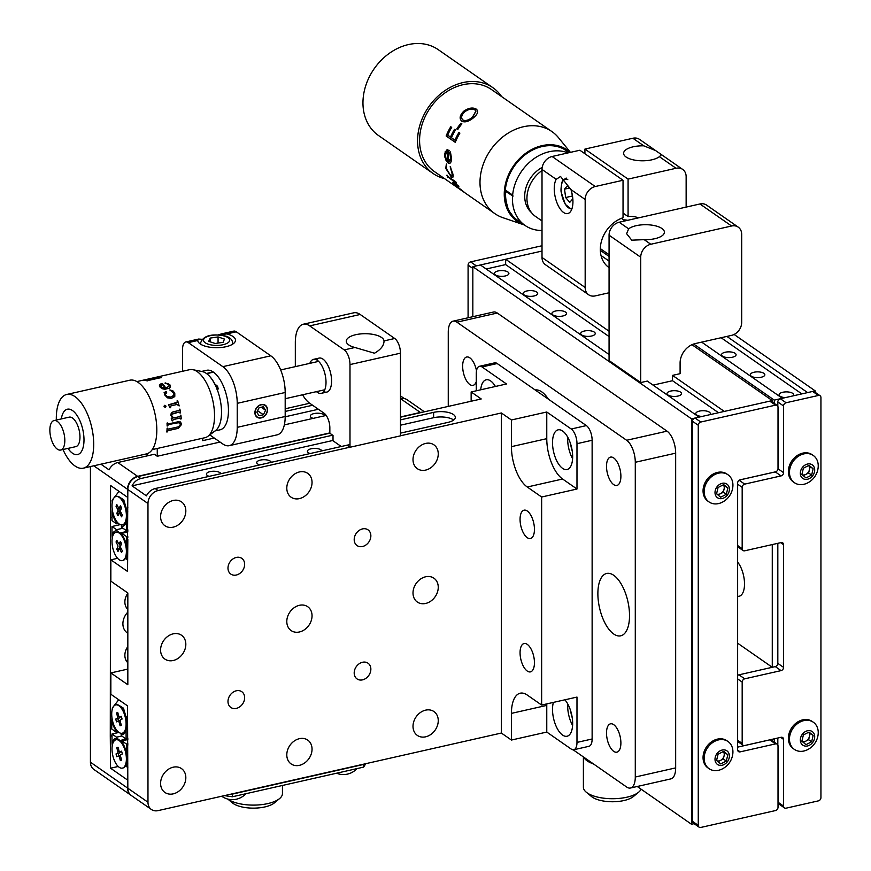<?xml version="1.0" encoding="UTF-8"?>
<svg xmlns="http://www.w3.org/2000/svg" width="871" height="871" viewBox="0 0 871 871"><rect width="100%" height="100%" fill="white"/><g stroke="black" fill="none" stroke-linecap="round" stroke-linejoin="round"><path stroke-width="1.31" d="M737.639 596.297A19.467 8.852 -102.7 0 0 739.163 596.243A19.467 8.852 -102.7 0 0 744.476 582.427A19.467 8.852 -102.7 0 0 737.639 562.067M793.067 395.88A7.262 2.885 0 0 0 793.623 394.77A7.262 2.885 0 0 0 782.757 392.266A7.262 2.885 0 0 0 779.099 394.77A7.262 2.885 0 0 0 785.337 397.622M761.178 377.252A7.262 2.885 0 0 0 764.847 374.748A7.262 2.885 0 0 0 753.992 372.244A7.262 2.885 0 0 0 750.323 374.748A7.262 2.885 0 0 0 761.178 377.252M732.413 357.23A7.262 2.885 0 0 0 736.082 354.737A7.262 2.885 0 0 0 725.216 352.232A7.262 2.885 0 0 0 721.547 354.737A7.262 2.885 0 0 0 732.413 357.23M774.286 403.436L774.286 400.116L782.365 398.297L701.645 342.129M693.664 344.012L774.286 400.116M721.101 337.73L801.821 393.899M726.882 336.424L807.613 392.592L815.18 390.872L815.18 392.331M734.09 334.453L815.18 390.872M779.403 804.379L778.021 804.695M737.639 675.123L772.272 667.295L772.272 544.571M774.286 742.168L774.286 738.826M737.639 643.201L772.272 667.295M505.245 275.965A7.262 2.885 0 0 0 508.914 273.461A7.262 2.885 0 0 0 498.06 270.957A7.262 2.885 0 0 0 494.39 273.461A7.262 2.885 0 0 0 505.245 275.965M534.021 295.988A7.262 2.885 0 0 0 537.69 293.483A7.262 2.885 0 0 0 526.824 290.979A7.262 2.885 0 0 0 523.166 293.483A7.262 2.885 0 0 0 534.021 295.988M562.797 315.999A7.262 2.885 0 0 0 566.466 313.495A7.262 2.885 0 0 0 555.6 311.001A7.262 2.885 0 0 0 551.931 313.495A7.262 2.885 0 0 0 562.797 315.999M591.561 336.021A7.262 2.885 0 0 0 595.231 333.517A7.262 2.885 0 0 0 584.376 331.013A7.262 2.885 0 0 0 580.707 333.517A7.262 2.885 0 0 0 591.561 336.021M677.878 396.076A7.262 2.885 0 0 0 681.547 393.572A7.262 2.885 0 0 0 670.692 391.068A7.262 2.885 0 0 0 667.023 393.572A7.262 2.885 0 0 0 677.878 396.076M709.767 414.705A7.262 2.885 0 0 0 710.322 413.594A7.262 2.885 0 0 0 699.457 411.09A7.262 2.885 0 0 0 695.798 413.594A7.262 2.885 0 0 0 702.037 416.447M609.069 336.565L505.648 264.599L486.192 268.997M718.521 412.723L672.521 380.714L653.065 385.113M609.069 331.23L505.648 259.264L505.648 264.599M772.272 402.032L772.272 400.573L724.313 411.417L672.521 375.379L672.521 380.714M472.833 268.42L468.086 265.122A2.907 2.319 -55.2 0 1 470.612 261.888L476.361 265.884L542.012 251.055L505.648 259.264M772.272 400.573L691.955 344.698M640.718 382.565L640.718 257.206A11.617 9.265 -55.2 0 1 650.811 244.261L731.586 226.003A11.617 9.265 -55.2 0 1 738.227 227.135L706.577 205.11A11.617 9.265 -55.2 0 0 699.936 203.977L619.161 222.236A11.617 9.265 -55.2 0 0 609.069 235.192L609.069 360.55L640.718 382.565L647.284 381.084L699.065 417.122L691.498 418.831L691.498 824.249L694.078 823.661M691.498 418.831L472.833 266.689L472.833 316.696M691.498 824.249L637.234 786.491M609.069 354.497L480.4 264.969L472.833 266.689M778.021 407.247A2.907 2.319 124.8 0 0 777.161 405.429A2.907 2.319 124.8 0 0 775.506 405.146L700.785 422.032A2.907 2.319 124.8 0 0 698.259 425.277L698.259 825.349A2.907 2.319 124.8 0 0 699.119 827.167A2.907 2.319 124.8 0 0 700.785 827.45L775.506 810.563A2.907 2.319 124.8 0 0 778.021 807.33L778.021 745.979A2.907 2.319 124.8 0 0 777.161 744.172A2.907 2.319 124.8 0 0 775.506 743.888L740.165 751.869A2.907 2.319 -55.2 0 1 738.499 751.586A2.907 2.319 -55.2 0 1 737.639 749.779L737.639 483.057A2.907 2.319 -55.2 0 1 740.165 479.812L775.506 471.832A2.907 2.319 124.8 0 0 778.021 468.587L778.021 407.247M775.506 405.146L769.746 401.15A2.907 2.319 -55.2 0 1 771.401 401.422L777.161 405.429M775.506 743.888L769.746 739.882L737.639 747.133M769.746 739.882A2.907 2.319 -55.2 0 1 771.401 740.165L777.161 744.172M699.119 827.167L693.37 823.16A2.907 2.319 -55.2 0 1 692.51 821.353L698.259 825.349M698.259 425.277L692.51 421.27A2.907 2.319 -55.2 0 1 695.025 418.026L700.785 422.032M692.51 421.27L692.51 821.353M769.746 401.15L695.025 418.026M643.8 145.838A18.89 7.491 0 0 0 633.152 146.807A18.89 7.491 0 0 0 623.614 153.318A18.89 7.491 0 0 0 651.846 159.818A18.89 7.491 0 0 0 659.369 156.671L661.383 154.82L660.893 154.243L655.547 150.531L643.8 145.838L632.879 138.249L584.92 149.083L628.078 179.11L628.078 216.585A29.059 23.169 -55.2 0 1 638.487 217.87M554.239 188.626A18.89 8.579 -102.7 0 0 567.75 213.558A18.89 8.579 -102.7 0 0 572.944 201.637A18.89 8.579 -102.7 0 0 570.962 189.595L560.532 176.465L556.221 179.339A18.89 8.579 -102.7 0 0 554.239 188.626M686.141 207.102L686.141 176.661A11.617 9.265 124.8 0 0 682.679 169.41A11.617 9.265 124.8 0 0 676.038 168.277L628.078 179.11M588.633 294.757L545.475 264.73A11.617 9.265 -55.2 0 1 542.012 257.468L542.012 169.453A11.617 9.265 -55.2 0 1 552.105 156.497L595.263 186.525A11.617 9.265 124.8 0 0 585.17 199.481L585.17 287.495A11.617 9.265 124.8 0 0 588.633 294.757A11.617 9.265 124.8 0 0 595.263 295.89L609.069 292.765M609.069 267.615A29.059 23.169 -55.2 0 1 608.96 267.549A29.059 23.169 -55.2 0 1 601.502 241.027A29.059 23.169 -55.2 0 1 623.037 217.728L623.037 180.253L579.879 150.226L552.105 156.497M623.037 180.253L595.263 186.525M601.012 255.486L609.069 261.093M600.326 250.358L609.069 256.433M627.751 220.298L624.703 219.84M623.037 213.079L628.078 216.585M632.879 138.249A11.617 9.265 -55.2 0 1 639.521 139.371L655.547 150.531M584.92 153.742L584.92 149.083M644.213 239.667A18.89 7.491 0 0 0 654.861 238.698A18.89 7.491 0 0 0 664.399 232.198A18.89 7.491 0 0 0 636.168 225.687A18.89 7.491 0 0 0 628.644 228.833L626.63 233.7L631.747 240.167L644.213 239.667L650.811 244.261M738.227 227.135A11.617 9.265 -55.2 0 1 741.689 234.386L741.689 322.412A11.617 9.265 -55.2 0 1 731.586 335.357L695.243 343.577A17.431 13.903 -55.2 0 0 680.099 363L680.099 373.67L672.521 375.379M737.639 545.54L742.179 548.708L742.179 487.357L737.639 484.2M739.152 480.259L744.705 484.124A2.907 2.319 124.8 0 0 742.179 487.357M744.705 484.124L781.058 475.904L775.299 471.908A2.907 2.319 124.8 0 0 775.756 471.755M739.784 479.932L775.299 471.908M778.021 468.805L783.573 472.67A2.907 2.319 -55.2 0 1 781.058 475.904M777.825 406.245L777.825 401.988A2.907 2.319 -55.2 0 1 780.351 398.744L812.654 391.449A2.907 2.319 -55.2 0 1 814.32 391.732L820.068 395.728A2.907 2.319 124.8 0 0 818.413 395.456L812.654 391.449M783.573 472.67L783.573 405.995L777.825 401.988M780.351 398.744L786.099 402.75A2.907 2.319 124.8 0 0 783.573 405.995M737.639 675.515A2.907 2.319 -55.2 0 1 738.956 674.829L775.299 666.609A2.907 2.319 124.8 0 0 777.825 663.375L783.573 667.382L783.573 544.68A2.907 2.319 -55.2 0 0 782.713 542.873A2.907 2.319 -55.2 0 0 781.058 542.589L744.705 550.799A2.907 2.319 124.8 0 1 743.05 550.516A2.907 2.319 124.8 0 1 742.179 548.708M777.825 663.375L777.825 543.319M783.573 667.382A2.907 2.319 -55.2 0 1 781.058 670.616L775.299 666.609M738.956 674.829L744.705 678.825L781.058 670.616M744.705 678.825A2.907 2.319 124.8 0 0 742.179 682.069L737.639 678.901M737.639 740.252L742.179 743.409L742.179 682.069M742.179 743.409A2.907 2.319 124.8 0 0 743.05 745.228A2.907 2.319 124.8 0 0 744.705 745.511L781.058 737.291A2.907 2.319 -55.2 0 1 782.713 737.574A2.907 2.319 -55.2 0 1 783.573 739.392L780.688 737.378M778.021 802.213L783.573 806.067L783.573 739.392M777.825 744.988L777.825 738.02M783.573 806.067A2.907 2.319 124.8 0 0 784.444 807.885L778.685 803.879A2.907 2.319 -55.2 0 1 778.021 803.062M784.444 807.885A2.907 2.319 124.8 0 0 786.099 808.168L818.413 800.863A2.907 2.319 124.8 0 0 820.939 797.629L820.939 397.546A2.907 2.319 124.8 0 0 820.068 395.728M786.099 402.75L818.413 395.456M468.086 265.122L468.086 317.773M542.012 245.742L470.612 261.888M638.661 792.185L633.413 796.519A23.245 9.222 180 0 1 613.282 801.745A23.245 9.222 180 0 1 592.258 797.107A23.245 9.222 180 0 1 591.485 796.519L586.248 792.185A29.059 11.519 0 0 0 587.206 792.904A29.059 11.519 0 0 0 613.489 798.718A29.059 11.519 0 0 0 638.661 792.185A29.059 11.519 0 0 0 641.078 789.17M593.434 763.911A29.059 11.519 180 0 1 587.206 760.906A29.059 11.519 180 0 1 583.864 757.247M583.396 756.921L583.396 787.199A29.059 11.519 0 0 0 586.248 792.185M572.41 196.269L571.681 192.066A7.436 3.386 -102.7 0 0 572.116 194.081M569.547 188.005L564.528 189.138L565.649 197.521L572.214 196.04M564.528 189.138L567.511 185.61L571.006 189.726M565.649 197.521L569.765 202.377L572.748 198.849L572.051 193.667M571.67 209.497L565.312 204.358L561.316 192.6C560.238 190.248 562.187 179.121 563.08 180.232L565.878 178.239A15.983 7.262 77.3 0 1 566.771 178.152M728.722 742.059A16.56 13.207 124.8 0 0 727.993 741.504A16.56 13.207 124.8 0 0 708.373 746.643A16.56 13.207 124.8 0 0 708.352 768.146A16.56 13.207 124.8 0 0 709.081 768.69A16.56 13.207 124.8 0 0 721.972 769.082A19.478 19.478 0 0 0 732.849 753.448A16.56 13.207 124.8 0 0 728.722 742.059M727.274 761.875A8.285 6.609 124.8 0 0 727.285 751.118A8.285 6.609 124.8 0 0 717.105 753.415A8.285 6.609 124.8 0 0 717.105 764.161A8.285 6.609 124.8 0 0 727.274 761.875M727.993 741.504L726.904 740.742A16.56 13.207 124.8 0 0 706.936 746.327A16.56 13.207 124.8 0 0 707.263 767.384A16.56 13.207 124.8 0 0 707.981 767.928L709.081 768.69M716.975 760.851A5.814 4.638 124.8 0 0 720.502 760.416A5.814 4.638 124.8 0 0 724.073 755.843A5.814 4.638 124.8 0 0 723.322 751.542M720.676 763.932L716.561 760.503L718.074 754.21L723.703 751.346L727.818 754.776L726.305 761.069L720.676 763.932M723.398 751.51L724.835 752.696L723.322 758.989L717.987 761.69M723.322 758.989L726.305 761.069M724.835 752.696L727.818 754.776M814.037 722.778A16.56 13.207 124.8 0 0 813.318 722.222A16.56 13.207 124.8 0 0 793.688 727.361A16.56 13.207 124.8 0 0 793.677 748.864A16.56 13.207 124.8 0 0 794.396 749.408A16.56 13.207 124.8 0 0 807.286 749.811A19.478 19.478 0 0 0 818.163 734.166A16.56 13.207 124.8 0 0 814.037 722.778M812.589 742.593A8.285 6.609 124.8 0 0 812.599 731.836A8.285 6.609 124.8 0 0 802.431 734.133A8.285 6.609 124.8 0 0 802.42 744.879A8.285 6.609 124.8 0 0 812.589 742.593M813.318 722.222L812.218 721.46A16.56 13.207 124.8 0 0 792.251 727.045A16.56 13.207 124.8 0 0 792.577 748.102A16.56 13.207 124.8 0 0 793.307 748.646L794.396 749.408M802.3 741.569A5.814 4.638 124.8 0 0 805.817 741.134A5.814 4.638 124.8 0 0 809.399 736.561A5.814 4.638 124.8 0 0 808.636 732.261M806.002 744.651L801.875 741.221L803.389 734.928L809.017 732.065L813.144 735.494L811.63 741.787L806.002 744.651M808.724 732.228L810.15 733.415L808.636 739.708L803.312 742.419M808.636 739.708L811.63 741.787M810.15 733.415L813.144 735.494M728.722 475.337A16.56 13.207 124.8 0 0 727.993 474.782A16.56 13.207 124.8 0 0 708.373 479.921A16.56 13.207 124.8 0 0 708.352 501.424A16.56 13.207 124.8 0 0 709.081 501.968A16.56 13.207 124.8 0 0 721.972 502.371A19.478 19.478 0 0 0 732.849 486.737A16.56 13.207 124.8 0 0 728.722 475.337M727.274 495.153A8.285 6.609 124.8 0 0 727.285 484.396A8.285 6.609 124.8 0 0 717.105 486.693A8.285 6.609 124.8 0 0 717.105 497.439A8.285 6.609 124.8 0 0 727.274 495.153M727.993 474.782L726.904 474.02A16.56 13.207 124.8 0 0 706.936 479.605A16.56 13.207 124.8 0 0 707.263 500.662A16.56 13.207 124.8 0 0 707.981 501.206L709.081 501.968M720.676 497.21L716.561 493.781L718.074 487.488L723.703 484.624L727.818 488.054L726.305 494.347L720.676 497.21M723.398 484.788L724.835 485.974L723.322 492.267L717.987 494.978M723.322 492.267L726.305 494.347M724.835 485.974L727.818 488.054M716.975 494.129A5.814 4.638 124.8 0 0 723.039 491.429A5.814 4.638 124.8 0 0 723.322 484.82M814.037 456.056A16.56 13.207 124.8 0 0 813.318 455.5A16.56 13.207 124.8 0 0 793.688 460.639A16.56 13.207 124.8 0 0 793.677 482.142A16.56 13.207 124.8 0 0 794.396 482.686A16.56 13.207 124.8 0 0 807.286 483.089A19.478 19.478 0 0 0 818.163 467.455A16.56 13.207 124.8 0 0 814.037 456.056M812.589 475.871A8.285 6.609 124.8 0 0 812.599 465.114A8.285 6.609 124.8 0 0 802.431 467.411A8.285 6.609 124.8 0 0 802.42 478.157A8.285 6.609 124.8 0 0 812.589 475.871M813.318 455.5L812.218 454.738A16.56 13.207 124.8 0 0 792.251 460.324A16.56 13.207 124.8 0 0 792.577 481.38A16.56 13.207 124.8 0 0 793.307 481.924L794.396 482.686M806.002 477.929L801.875 474.499L803.389 468.206L809.017 465.343L813.144 468.772L811.63 475.065L806.002 477.929M808.724 465.506L810.15 466.693L808.636 472.986L803.312 475.697M808.636 472.986L811.63 475.065M810.15 466.693L813.144 468.772M802.3 474.847A5.814 4.638 124.8 0 0 808.364 472.147A5.814 4.638 124.8 0 0 808.636 465.539M512.671 215.932L510.188 212.829M513.052 196.127L505.648 191.391L513.052 196.127L512.638 195.115A42.418 33.827 -55.2 0 1 568.077 152.893M512.638 195.115L505.322 190.03M531.528 212.644A28.329 22.592 -55.2 0 1 524.788 193.993A28.329 22.592 -55.2 0 1 542.198 167.363M510.341 193.514L510.286 194.2M505.245 190.967L506.443 190.803M542.012 230.467A42.418 33.827 -55.2 0 1 525.082 225.469A42.418 33.827 -55.2 0 1 512.551 196.193M505.648 191.391A42.418 33.827 124.8 0 0 507.837 207.156L507.347 206.819M448.032 152.828A42.418 33.827 124.8 0 1 448.097 151.358L448.238 151.445M450.165 166.753L452.68 173.296C453.639 176.878 453.17 178.098 451.287 176.944L445.745 168.375L446.355 164.107L446.594 169.05L450.688 175.594C452.191 176.475 452.572 175.517 451.853 172.708L450.165 166.753A42.418 33.827 124.8 0 0 450.274 167.069M447.607 157.488A42.418 33.827 -55.2 0 1 447.476 155.615M445.135 151.815A42.418 33.827 124.8 0 0 445.135 152.545M445.179 157.618L444.972 157.477A42.418 33.827 -55.2 0 1 444.624 154.156M509.687 211.74L513.161 216.487M542.012 220.962L535.589 216.498A29.059 23.169 -55.2 0 1 527.031 196.084A29.059 23.169 -55.2 0 1 542.012 170.542M464.003 192.034L459.322 188.767A49.974 39.859 -55.2 0 1 458.712 188.408M456.861 186.993L453.813 184.031C452.191 181.908 452.474 181.625 454.662 183.182L458.07 185.556A49.974 39.859 -55.2 0 0 458.865 186.644L454.303 183.531L454.782 184.772L463.535 191.631A49.974 39.859 -55.2 0 0 464.559 192.48L457.885 187.831A49.974 39.859 -55.2 0 1 456.861 186.993M446.801 175.267L448.032 177.488L446.801 175.267M449.175 177.259L455.849 181.897A49.974 39.859 -55.2 0 0 456.513 183.095L449.839 178.457A49.974 39.859 -55.2 0 1 449.175 177.259M524.44 225.012A43.583 34.764 -55.2 0 1 524.244 224.947L502.915 217.706A49.974 39.859 -55.2 0 1 494.87 213.645A49.974 39.859 -55.2 0 1 480.15 178.533A49.974 39.859 -55.2 0 1 507.129 133.786A49.974 39.859 -55.2 0 1 551.953 131.608A49.974 39.859 -55.2 0 1 558.551 137.749L570.44 152.36M451.559 158.631L451.526 159.055C451.211 162.823 450.057 164.096 448.042 162.888L445.756 159.926L444.624 154.211L446.551 150.041L449.12 150.28A49.974 39.859 -55.2 0 0 448.282 156.355A49.974 39.859 -55.2 0 0 448.14 161.494L450.699 158.674L449.817 153.056L450.427 151.946L451.559 158.631M494.87 213.645L434.455 171.609A49.974 39.859 -55.2 0 1 419.735 136.486A49.974 39.859 -55.2 0 1 446.714 91.738A49.974 39.859 -55.2 0 1 491.538 89.571L551.953 131.608M524.244 224.947A43.583 34.764 -55.2 0 1 504.385 190.793A43.583 34.764 -55.2 0 1 529.982 150.487A43.583 34.764 -55.2 0 1 570.157 152.425M444.548 178.631A52.293 41.71 -55.2 0 1 433.127 173.514A52.293 41.71 -55.2 0 1 417.721 136.769A52.293 41.71 -55.2 0 1 445.952 89.931A52.293 41.71 -55.2 0 1 492.866 87.666A52.293 41.71 -55.2 0 1 501.631 96.594M433.127 173.514L378.526 135.528A52.293 41.71 -55.2 0 1 363.12 98.771A52.293 41.71 -55.2 0 1 391.351 51.944A52.293 41.71 -55.2 0 1 438.255 49.669L492.866 87.666M568.643 152.425A42.559 33.947 124.8 0 0 529.677 151.652A42.559 33.947 124.8 0 0 505.267 190.673A42.559 33.947 124.8 0 0 520.194 222.061M455.315 142.267L446.377 136.05A49.68 39.631 -55.2 0 1 450.949 126.883M455 140.122L455.195 140.253A49.68 39.631 -55.2 0 1 459.148 132.588M450.547 137.019L450.743 137.161A49.68 39.631 -55.2 0 1 454.695 129.496M455.283 142.343A49.974 39.859 -55.2 0 1 459.888 133.111L458.952 132.457A49.974 39.859 -55.2 0 0 454.967 140.187L451.45 137.738A49.974 39.859 -55.2 0 1 455.446 130.008L454.51 129.354A49.974 39.859 -55.2 0 0 450.514 137.085L447.705 135.136A49.974 39.859 -55.2 0 1 451.69 127.406L450.753 126.752A49.974 39.859 -55.2 0 0 446.148 135.996L455.283 142.343M461.957 121.374C459.246 118.826 459.877 115.516 463.851 111.434C468.718 108.08 472.888 107.394 476.372 109.354L477.569 110.748M463.731 111.227C468.62 107.862 472.801 107.155 476.295 109.125C478.723 111.259 477.765 114.155 473.443 117.814C468.87 121.559 464.983 122.691 461.793 121.211C459.082 118.663 459.736 115.342 463.731 111.227L463.851 111.434M464.722 111.826C461.369 115.168 460.759 117.89 462.893 119.98C465.528 121.167 468.718 120.242 472.452 117.204L475.893 111.074L474.935 109.931C472.093 108.429 468.685 109.06 464.722 111.826M462.468 119.632L463.045 120.154C465.691 121.341 468.87 120.427 472.583 117.411L472.452 117.204M472.583 117.411L475.936 111.194M460.966 123.203L461.902 123.856A49.974 39.859 -55.2 0 0 457.721 129.583L456.785 128.93A49.974 39.859 -55.2 0 1 460.966 123.203M457.732 129.572L456.992 129.06A49.68 39.631 -55.2 0 1 461.14 123.355L461.88 123.878M452.866 177.259L451.526 176.78L445.985 168.255L446.605 164.02M451.973 175.8L452.103 172.589L450.416 166.666M448.315 176.715L447.019 175.104M458.342 185.937L454.139 183.454M454.063 183.879L452.909 182.17M456.197 182.551L450.057 178.272A49.68 39.631 -55.2 0 1 449.676 177.608M447.313 160.373L447.574 160.7A49.68 39.631 -55.2 0 1 448.271 151.249L447.672 151.216M449.425 161.756L450.949 158.631L450.057 153.046L450.677 151.935M449.806 163.269L448.304 162.823L446.006 159.861L444.874 154.167L446.801 150.041L447.705 149.747M448.021 151.26L445.451 154.7L445.941 158.348L447.324 160.765A49.974 39.859 -55.2 0 1 448.021 151.26M620.892 743.007A14.524 6.609 -102.7 0 0 610.506 723.834A14.524 6.609 -102.7 0 0 606.51 732.99A14.524 6.609 -102.7 0 0 616.908 752.174A14.524 6.609 -102.7 0 0 620.892 743.007M629.526 615.645A31.955 14.524 -102.7 0 0 606.662 573.466A31.955 14.524 -102.7 0 0 597.876 593.63A31.955 14.524 -102.7 0 0 620.751 635.808A31.955 14.524 -102.7 0 0 629.526 615.645M548.371 399.147A31.955 14.524 -102.7 0 0 535.186 389.968M620.892 476.285A14.524 6.609 -102.7 0 0 610.506 457.112A14.524 6.609 -102.7 0 0 606.51 466.279A14.524 6.609 -102.7 0 0 616.908 485.452A14.524 6.609 -102.7 0 0 620.892 476.285M476.502 370.796A14.524 6.609 -102.7 0 0 466.638 357.012A14.524 6.609 -102.7 0 0 462.653 366.179A14.524 6.609 -102.7 0 0 473.051 385.352A14.524 6.609 -102.7 0 0 476.274 381.629M573.162 749.8L626.652 787.014A17.431 7.926 -102.7 0 0 630.495 788.015A17.431 7.926 -102.7 0 0 635.286 777.019L635.286 462.283A17.431 7.926 -102.7 0 0 626.652 440.28L456.894 322.172A17.431 7.926 -102.7 0 0 453.051 321.17A17.431 7.926 -102.7 0 0 448.26 332.167L448.26 406.409M453.051 321.17L493.443 312.036A17.431 7.926 77.3 0 1 497.287 313.037L456.894 322.172M626.652 440.28L667.044 431.156L497.287 313.037M667.044 431.156A17.431 7.926 77.3 0 1 675.667 453.16L635.286 462.283M635.286 777.019L675.667 767.895L675.667 453.16M675.667 767.895A17.431 7.926 77.3 0 1 670.877 778.892L630.495 788.015M570.723 711.041A14.524 6.609 -102.7 0 0 572.236 717.748M570.723 444.319A14.524 6.609 -102.7 0 0 572.236 451.026M572.661 456.687A20.338 9.243 -102.7 0 0 558.115 429.839A20.338 9.243 -102.7 0 0 552.519 442.675A20.338 9.243 -102.7 0 0 567.075 469.513A20.338 9.243 -102.7 0 0 572.661 456.687M567.729 437.198A20.338 9.243 -102.7 0 0 567.674 439.245A20.338 9.243 -102.7 0 0 572.595 458.734M534.446 662.711A14.524 6.609 -102.7 0 0 524.048 643.538A14.524 6.609 -102.7 0 0 520.063 652.706A14.524 6.609 -102.7 0 0 530.461 671.879A14.524 6.609 -102.7 0 0 534.446 662.711M534.446 529.35A14.524 6.609 -102.7 0 0 524.048 510.177A14.524 6.609 -102.7 0 0 520.063 519.345A14.524 6.609 -102.7 0 0 530.461 538.518A14.524 6.609 -102.7 0 0 534.446 529.35M370.861 669.178A9.592 7.643 124.8 0 0 367.998 663.19A9.592 7.643 124.8 0 0 359.081 663.833A9.592 7.643 124.8 0 0 354.192 672.945A9.592 7.643 124.8 0 0 357.056 678.934A9.592 7.643 124.8 0 0 365.972 678.291A9.592 7.643 124.8 0 0 370.861 669.178M244.642 697.704A9.592 7.643 124.8 0 0 241.79 691.716A9.592 7.643 124.8 0 0 232.873 692.358A9.592 7.643 124.8 0 0 227.984 701.471A9.592 7.643 124.8 0 0 230.837 707.459A9.592 7.643 124.8 0 0 239.765 706.817A9.592 7.643 124.8 0 0 244.642 697.704M370.861 535.817A9.592 7.643 124.8 0 0 367.998 529.829A9.592 7.643 124.8 0 0 359.081 530.472A9.592 7.643 124.8 0 0 354.192 539.585A9.592 7.643 124.8 0 0 357.056 545.573A9.592 7.643 124.8 0 0 365.972 544.941A9.592 7.643 124.8 0 0 370.861 535.817M244.642 564.343A9.592 7.643 124.8 0 0 241.79 558.355A9.592 7.643 124.8 0 0 232.873 558.997A9.592 7.643 124.8 0 0 227.984 568.11A9.592 7.643 124.8 0 0 230.837 574.098A9.592 7.643 124.8 0 0 239.765 573.456A9.592 7.643 124.8 0 0 244.642 564.343M438.255 720.633A14.524 11.584 124.8 0 0 433.932 711.553A14.524 11.584 124.8 0 0 420.41 712.522A14.524 11.584 124.8 0 0 413.006 726.338A14.524 11.584 124.8 0 0 417.34 735.407A14.524 11.584 124.8 0 0 430.862 734.438A14.524 11.584 124.8 0 0 438.255 720.633M185.828 510.95A14.524 11.584 124.8 0 0 181.506 501.881A14.524 11.584 124.8 0 0 167.983 502.85A14.524 11.584 124.8 0 0 160.591 516.655A14.524 11.584 124.8 0 0 164.913 525.736A14.524 11.584 124.8 0 0 178.435 524.767A14.524 11.584 124.8 0 0 185.828 510.95M185.828 644.311A14.524 11.584 124.8 0 0 181.506 635.242A14.524 11.584 124.8 0 0 167.983 636.211A14.524 11.584 124.8 0 0 160.591 650.016A14.524 11.584 124.8 0 0 164.913 659.097A14.524 11.584 124.8 0 0 178.435 658.128A14.524 11.584 124.8 0 0 185.828 644.311M185.828 777.672A14.524 11.584 124.8 0 0 181.506 768.603A14.524 11.584 124.8 0 0 167.983 769.572A14.524 11.584 124.8 0 0 160.591 783.377A14.524 11.584 124.8 0 0 164.913 792.447A14.524 11.584 124.8 0 0 178.435 791.489A14.524 11.584 124.8 0 0 185.828 777.672M312.047 482.436A14.524 11.584 124.8 0 0 307.713 473.356A14.524 11.584 124.8 0 0 294.202 474.325A14.524 11.584 124.8 0 0 286.799 488.141A14.524 11.584 124.8 0 0 291.121 497.21A14.524 11.584 124.8 0 0 304.643 496.241A14.524 11.584 124.8 0 0 312.047 482.436M312.047 615.797A14.524 11.584 124.8 0 0 307.713 606.717A14.524 11.584 124.8 0 0 294.202 607.686A14.524 11.584 124.8 0 0 286.799 621.491A14.524 11.584 124.8 0 0 291.121 630.571A14.524 11.584 124.8 0 0 304.643 629.602A14.524 11.584 124.8 0 0 312.047 615.797M312.047 749.158A14.524 11.584 124.8 0 0 307.713 740.078A14.524 11.584 124.8 0 0 294.202 741.047A14.524 11.584 124.8 0 0 286.799 754.852A14.524 11.584 124.8 0 0 291.121 763.932A14.524 11.584 124.8 0 0 304.643 762.963A14.524 11.584 124.8 0 0 312.047 749.158M438.255 453.911A14.524 11.584 124.8 0 0 433.932 444.841A14.524 11.584 124.8 0 0 420.41 445.8A14.524 11.584 124.8 0 0 413.006 459.616A14.524 11.584 124.8 0 0 417.34 468.685A14.524 11.584 124.8 0 0 430.862 467.716A14.524 11.584 124.8 0 0 438.255 453.911M438.255 587.272A14.524 11.584 124.8 0 0 433.932 578.202A14.524 11.584 124.8 0 0 420.41 579.161A14.524 11.584 124.8 0 0 413.006 592.977A14.524 11.584 124.8 0 0 417.34 602.046A14.524 11.584 124.8 0 0 430.862 601.077A14.524 11.584 124.8 0 0 438.255 587.272M220.896 473.704A7.262 2.885 0 0 0 220.015 472.681A7.262 2.885 0 0 0 211.849 471.331A7.262 2.885 0 0 0 206.438 474.107A7.262 2.885 0 0 0 207.396 475.533A7.262 2.885 0 0 0 209.16 476.361M271.262 462.327A7.262 2.885 0 0 0 270.337 461.162A7.262 2.885 0 0 0 262.171 459.801A7.262 2.885 0 0 0 256.76 462.588A7.262 2.885 0 0 0 257.718 464.014A7.262 2.885 0 0 0 259.765 464.918M321.867 450.884A7.262 2.885 0 0 0 320.985 449.872A7.262 2.885 0 0 0 312.82 448.511A7.262 2.885 0 0 0 307.409 451.287A7.262 2.885 0 0 0 308.367 452.713A7.262 2.885 0 0 0 310.13 453.541M495.414 386.474A20.338 9.243 -102.7 0 0 486.181 379.789A20.338 9.243 -102.7 0 0 480.716 389.794M553.401 702.396A20.338 9.243 -102.7 0 0 552.519 709.397A20.338 9.243 -102.7 0 0 567.075 736.235A20.338 9.243 -102.7 0 0 572.661 723.409A20.338 9.243 -102.7 0 0 564.876 699.805M567.729 703.92A20.338 9.243 -102.7 0 0 567.674 705.967A20.338 9.243 -102.7 0 0 572.595 725.456M511.429 419.985L546.77 411.994L546.77 438.668A31.955 14.524 -102.7 0 0 562.59 479.017L576.983 489.023L541.642 497.014L541.642 705.053L527.26 695.047A31.955 14.524 -102.7 0 0 520.205 693.207A31.955 14.524 -102.7 0 0 511.429 713.371L511.429 740.045L501.358 733.044L501.358 412.974L511.429 419.985L511.429 446.649A31.955 14.524 -102.7 0 0 527.26 487.009L541.642 497.014M546.792 703.888A31.955 14.524 -102.7 0 0 546.77 705.39L546.77 732.065L511.429 740.045M546.77 732.065L571.224 749.082A11.617 5.28 -102.7 0 0 573.782 749.746A11.617 5.28 -102.7 0 0 576.983 742.408L576.983 697.072L541.642 705.053M471.146 401.237L471.146 391.961L481.217 398.962L400.475 417.209M482.033 366.952A11.617 5.28 -102.7 0 0 479.475 366.288L494.619 362.859A11.617 5.28 77.3 0 1 497.178 363.534L482.033 366.952L506.487 383.969L471.146 391.961M479.475 366.288A11.617 5.28 -102.7 0 0 476.274 373.615L476.274 390.796M127.83 669.091L110.857 672.924L110.857 694.263L127.536 705.869L127.83 788.222A11.617 9.265 -55.2 0 0 131.281 795.484L151.423 809.497A11.617 9.265 -55.2 0 0 158.065 810.618L501.358 733.044M151.423 809.497A11.617 9.265 -55.2 0 1 147.972 802.235L147.972 503.503A11.617 9.265 -55.2 0 1 158.065 490.558L349.902 447.204M117.585 558.311L110.857 559.835L110.857 581.175L127.83 592.988L127.83 684.737L110.857 672.924M127.83 539.378L127.536 571.441L110.857 559.835M400.475 433.127L447.999 422.381A14.524 5.759 0 0 0 455.337 417.383A14.524 5.759 0 0 0 433.616 412.375L400.475 419.866M332.646 435.195L140.797 478.549A11.617 9.265 124.8 0 0 132.054 485.855L333.016 440.443M453.682 420.04A14.524 5.759 0 0 0 433.616 417.71L400.475 425.2M349.99 444.537L155.19 488.555A11.617 9.265 -55.2 0 0 146.448 495.86L132.054 485.855M127.536 539.443L127.83 489.491A11.617 9.265 -55.2 0 1 137.923 476.546L329.848 433.17M400.475 435.772L501.358 412.974M497.178 363.534L586.368 425.592A11.617 5.28 77.3 0 1 592.128 440.258L576.983 443.687L576.983 489.023M576.983 443.687A11.617 5.28 -102.7 0 0 571.224 429.011L586.368 425.592M546.77 411.994L571.224 429.011M592.128 440.258L592.128 738.989A11.617 5.28 77.3 0 1 588.938 746.316L573.782 749.746M127.83 633.25A14.524 11.584 -55.2 0 1 127.22 632.869A14.524 11.584 -55.2 0 1 122.898 623.799A14.524 11.584 -55.2 0 1 127.83 612.106M324.796 415.75A7.262 2.885 -0 0 0 323.892 414.661A7.262 2.885 -0 0 0 315.716 413.3A7.262 2.885 -0 0 0 310.316 416.088A7.262 2.885 -0 0 0 311.263 417.514A7.262 2.885 -0 0 0 313.179 418.374M100.916 464.189L109.038 469.839A11.617 9.265 -55.2 0 1 117.781 462.534L154.385 454.259L157.259 456.262L157.259 448.478M329.848 432.909L137.64 476.339A11.617 9.265 124.8 0 0 127.536 489.295L93.774 465.8M285.187 408.782L309.728 403.24M285.187 411.439L312.602 405.244M285.187 416.774L318.383 409.272M404.307 398.57L400.475 395.902M284.349 424.885L326.19 415.434M400.475 416.948L420.345 412.451L400.497 398.635A11.617 9.265 -55.2 0 1 407.138 399.767L424.427 411.798M422.587 412.212A11.617 9.265 124.8 0 0 420.345 412.451M131.14 795.375A11.617 9.265 124.8 0 1 130.998 795.277A11.617 9.265 124.8 0 1 127.536 788.026L127.536 780.024L110.563 768.211L110.279 736.006L110.563 485.485L127.536 497.297L127.536 489.295M110.563 517.494L112 517.167M90.421 466.562L90.421 762.201A11.617 9.265 124.8 0 0 93.883 769.452L130.998 795.277M110.563 736.202L112 735.875M110.563 768.211L118.216 766.48M110.279 736.006L112 735.614M209.465 373.06A27.6 12.542 -102.7 0 0 208.594 372.995M202.039 339.298L198.61 339.059L197.739 340.496A18.89 7.491 -0 0 0 200.199 343.925A18.89 7.491 -0 0 0 221.441 347.453A18.89 7.491 -0 0 0 235.497 340.213A18.89 7.491 -0 0 0 233.014 336.511A18.89 7.491 -0 0 0 226.852 333.92L218.131 334.823M209.759 434.901L222.834 444.003A29.059 13.207 -102.7 0 0 229.247 445.669A29.059 13.207 -102.7 0 0 237.228 427.345L237.228 403.338A29.059 13.207 -102.7 0 0 222.834 366.658L188.31 342.63A11.617 5.28 -102.7 0 0 185.752 341.965A11.617 5.28 -102.7 0 0 182.562 349.293L182.562 371.264M220.842 334.029L233.711 331.122A11.617 5.28 77.3 0 1 236.27 331.797L270.794 355.814A29.059 13.207 77.3 0 1 285.187 392.494L285.187 416.501A29.059 13.207 77.3 0 1 277.207 434.836L229.247 445.669M267.517 409.827A7.262 5.792 124.8 0 0 261.202 404.58A7.262 5.792 124.8 0 0 254.898 412.68A7.262 5.792 124.8 0 0 261.202 417.917A7.262 5.792 124.8 0 0 267.517 409.827M148.593 455.566L146.263 453.943M220.058 442.065L157.259 456.262M214.277 438.048L202.693 440.661L202.693 438.2M202.693 440.661A11.617 5.28 77.3 0 1 202.878 438.167M365.787 763.682L363.61 767.111L363.838 764.117M231.534 794.014L232.35 794.112L232.35 796.78L363.61 767.111M232.35 796.78L224.424 795.626M232.35 794.112L363.61 764.444M214.353 383.588L217.554 386.278L218.251 388.956M213.874 382.434L213.972 382.413A30.507 13.871 -102.7 0 0 207.527 374.345M215.006 430.96L220.069 429.817A30.507 13.871 -102.7 0 0 228.05 403.883A30.507 13.871 -102.7 0 0 213.341 372.048A30.507 13.871 -102.7 0 0 206.623 370.295L201.56 371.438M206.699 373.681L212.524 372.363A30.507 13.871 -102.7 0 0 212.382 372.265A30.507 13.871 -102.7 0 0 212.241 372.167L206.416 373.485M217.554 390.306L217.554 389.185M217.554 387.584L217.554 386.278M217.064 389.587L217.097 386.386L214.625 384.155M167.678 428.565A34.862 15.852 -102.7 0 0 167.7 428.097L167.09 428.238A34.862 15.852 -102.7 0 1 166.829 432.016L167.439 431.874A34.862 15.852 -102.7 0 0 167.472 431.515L168.147 430.633L178.283 428.347L181.516 424.515L180.667 422.152L178.25 421.727L168.441 423.937L167.646 423.295A34.862 15.852 -102.7 0 0 167.635 422.958L167.025 423.099A34.862 15.852 -102.7 0 1 167.123 426.028L167.722 425.886A34.862 15.852 -102.7 0 0 167.722 425.571L168.615 424.558L178.272 422.37L180.547 424.34L178.533 426.801L168.245 429.12L167.678 428.565M172.534 418.211L170.868 415.358L171.228 413.05L173.024 411.863L178.751 410.568L179.872 409.076A34.862 15.852 -102.7 0 1 180.569 412.898L179.034 412.103L173.296 413.398L172.012 414.171L171.696 415.696L173.634 417.96L179.644 416.599L180.874 415.108A34.862 15.852 -102.7 0 1 181.233 418.886L179.796 418.113L173.394 419.55L172.774 420.453A34.862 15.852 -102.7 0 1 172.796 420.791L172.175 420.933L171.271 418.494L172.534 418.211M168.517 404.819L176.465 403.023L177.651 400.725A34.862 15.852 -102.7 0 1 179.165 405.94L176.944 404.492L170.999 405.832L169.987 407.835L168.506 404.808L177.27 402.25M164.717 405.309L166.034 406.158L165.338 407.465L164.053 406.605L164.717 405.309M164.151 392.494L166.176 391.591L166.72 392.799L165.272 393.006L165.403 394.781L167.461 396.697L170.89 397.045L173.362 395.695L173.688 393.071L169.889 389.925L172.959 390.894L174.777 393.061L174.81 396.327L171.445 398.428L167.439 397.829L164.717 394.933L164.151 392.494M165.915 388.205A34.862 15.852 -102.7 0 0 162.224 383.425C159.72 384.067 158.968 385.265 159.992 387.007L162.137 388.695L164.815 389.315L169.649 388.107L170.476 386.615L169.91 384.819L165.163 382.87L168.767 384.83L169.257 385.94L165.915 388.205M152.251 449.61L204.957 437.699A34.862 15.852 -102.7 0 0 207.897 436.306A34.862 15.852 -102.7 0 0 213.591 404.634A34.862 15.852 -102.7 0 0 197.271 371.677A34.862 15.852 -102.7 0 0 192.829 369.674A34.862 15.852 -102.7 0 0 189.584 369.685L136.878 381.596M192.829 369.674L202.355 371.601A30.801 14.001 77.3 0 1 206.275 373.376A30.801 14.001 77.3 0 1 220.69 402.489A30.801 14.001 77.3 0 1 215.66 430.47L207.897 436.306M62.995 449.523A37.769 17.17 -102.7 0 0 75.015 465.985A37.769 17.17 -102.7 0 0 83.344 468.163L146.448 453.9A37.769 17.17 -102.7 0 0 156.323 421.793A37.769 17.17 -102.7 0 0 138.119 382.38A37.769 17.17 -102.7 0 0 129.801 380.213L66.686 394.476A37.769 17.17 -102.7 0 0 56.332 420.051M83.344 468.163A37.769 17.17 -102.7 0 0 93.219 436.055A37.769 17.17 -102.7 0 0 75.015 396.643A37.769 17.17 -102.7 0 0 66.686 394.476M67.992 448.391A23.245 10.561 -102.7 0 0 72.489 453.225A23.245 10.561 -102.7 0 0 83.997 439.899A23.245 10.561 -102.7 0 0 72.489 410.546A23.245 10.561 -102.7 0 0 61.329 418.918M60.676 450.046L75.821 446.627A15.112 6.87 -102.7 0 0 79.773 433.78A15.112 6.87 -102.7 0 0 72.489 418.015A15.112 6.87 -102.7 0 0 69.157 417.155L54.013 420.573A15.112 6.87 -102.7 0 0 50.061 433.41A15.112 6.87 -102.7 0 0 57.344 449.175A15.112 6.87 -102.7 0 0 60.676 450.046A15.112 6.87 -102.7 0 0 64.628 437.209A15.112 6.87 -102.7 0 0 57.344 421.444A15.112 6.87 -102.7 0 0 54.013 420.573M179.034 412.103L171.957 414.171L171.641 415.685L173.59 417.938M180.569 418.995L179.731 418.091L173.34 419.528L172.719 420.432A34.753 15.798 -102.7 0 1 172.741 420.758L172.175 420.889M180.82 415.119A34.753 15.798 -102.7 0 1 181.179 418.853L180.624 418.984M180.569 412.898L179.959 413.017M180.515 412.898A34.753 15.798 -102.7 0 0 179.829 409.087M161.277 377.742A34.753 15.798 -102.7 0 0 157.15 377.165L156.671 377.274M151.892 378.678A34.862 15.852 -102.7 0 1 152.763 378.841L158.664 377.219L153.089 377.949A34.862 15.852 -102.7 0 0 152.817 377.992L157.128 377.056A34.862 15.852 -102.7 0 1 161.451 377.698L160.841 377.84A34.862 15.852 -102.7 0 0 160.547 377.72L147.493 380.671A34.862 15.852 -102.7 0 1 147.743 380.769L147.145 380.91A34.862 15.852 -102.7 0 0 142.909 380.268L146.448 379.451A34.862 15.852 -102.7 0 1 146.72 379.418L145 379.919L146.949 380.148L152.175 378.972A34.862 15.852 -102.7 0 0 151.314 378.809L148.516 379.277A34.862 15.852 -102.7 0 0 148.19 379.255L153.525 378.058A34.862 15.852 -102.7 0 1 153.851 378.068L151.913 378.798A34.753 15.798 -102.7 0 1 152.773 378.95L158.685 377.339M150.541 378.841L151.826 378.558M145.022 380.039L152.196 379.081A34.753 15.798 -102.7 0 0 151.935 379.027M143.639 380.213L145.065 379.887M170.945 405.853L170.564 407.715M179.11 405.951A34.753 15.798 -102.7 0 0 177.608 400.758L177.053 400.889M164.303 405.472L165.98 406.191L165.283 407.486M169.856 390.001L172.926 390.959L174.744 393.126L174.461 396.849M165.24 393.082L165.359 394.846L167.428 396.751L170.858 397.1L173.558 395.445M164.118 392.571L166.143 391.656L166.241 393.235M160.318 385.886L162.224 387.976L165.229 388.357A34.753 15.798 -102.7 0 0 165.174 388.281M165.065 383.251L168.157 383.643L169.889 384.917L170.389 387.007M159.437 385.515L162.213 383.523A34.753 15.798 -102.7 0 1 165.893 388.281L169.235 386.027M165.25 388.281A34.862 15.852 -102.7 0 0 162.398 384.459L160.667 386.855L165.25 388.281M180.351 421.923L181.462 424.471L178.217 428.292L168.092 430.579L167.417 431.45A34.753 15.798 -102.7 0 1 167.384 431.82L166.84 431.94M167.58 422.979A34.753 15.798 -102.7 0 1 167.591 423.262L168.386 423.905M179.807 422.489L168.549 424.525L167.657 425.527A34.753 15.798 -102.7 0 1 167.668 425.854L167.123 425.973M167.635 428.118A34.753 15.798 -102.7 0 1 167.624 428.521L168.19 429.076M227.864 799.099A29.059 11.519 -0 0 0 267.767 803.595A29.059 11.519 -0 0 0 279.591 798.565L274.354 802.91A23.245 9.222 180 0 1 264.893 806.927A23.245 9.222 180 0 1 232.426 802.91L227.799 799.077M279.591 798.565A29.059 11.519 -0 0 0 282.444 793.59L282.444 785.457M347.398 445.462L349.99 447.259L400.475 435.848L400.475 353.169A11.617 5.28 -102.7 0 0 394.715 338.492L384.035 340.909A18.89 7.491 0 0 0 381.563 337.491A18.89 7.491 0 0 0 360.322 333.952A18.89 7.491 0 0 0 346.277 341.192A18.89 7.491 0 0 0 348.748 344.905A18.89 7.491 0 0 0 354.922 347.485L374.497 353.212C380.856 349.554 384.035 345.449 384.035 340.909L384.046 341.214M302.585 394.781A29.059 13.207 -102.7 0 0 309.706 403.229L324.088 413.235A11.617 5.28 77.3 0 1 329.848 427.911L329.848 433.246L333.016 435.446L333.016 440.78L341.236 446.507M349.99 447.259L349.99 364.579A11.617 5.28 -102.7 0 0 344.23 349.902L309.706 325.885A29.059 13.207 -102.7 0 0 303.304 324.219A29.059 13.207 -102.7 0 0 295.323 342.543L295.323 366.549A29.059 13.207 -102.7 0 0 295.323 366.637M394.715 338.492L360.191 314.475A29.059 13.207 -102.7 0 0 353.789 312.809L303.304 324.219M323.751 391.591A17.431 7.926 -102.7 0 0 331.568 380.344A17.431 7.926 -102.7 0 0 322.945 359.092A17.431 7.926 -102.7 0 0 316.576 359.854M316.489 391.645A17.431 7.926 -102.7 0 0 321.236 393.354A17.431 7.926 -102.7 0 0 326.015 382.358A17.431 7.926 -102.7 0 0 313.549 359.353A17.431 7.926 -102.7 0 0 309.836 363.359M126.012 557.451L126.709 556.504L126.393 545.333A15.983 7.262 -102.7 0 0 121.374 533.847L121.82 533.324L126.393 536.503L127.83 536.177M127.83 531.974L121.82 533.324M126.393 545.333L126.393 536.503L127.83 537.625M126.709 556.504L127.536 556.362M112.185 544.582L112.751 547.881M120.263 524.625L112 526.498L116.562 529.666L117.019 530.82A15.983 7.262 -102.7 0 0 112 535.317L112.217 538.343M117.019 530.82L121.592 534.119M127.536 558.3L126.491 557.429M127.536 559.813L125.446 558.355M112 526.498L112 535.317M122.931 528.229L116.562 529.666M127.83 531.234L120.209 532.954M127.83 537.015L127.21 537.146M117.835 522.85L116.562 523.798L112 520.629L112 511.8A15.983 7.262 -102.7 0 0 117.019 523.275M113.088 499.388L112.087 500.542L112.217 502.6M112.185 508.838L112 511.8M127.83 530.308L126.393 530.635L121.82 527.456L121.374 526.313A15.983 7.262 -102.7 0 0 125.838 523.286A15.983 7.262 -102.7 0 0 126.393 521.805L126.491 509.132L123.758 499.791L122.321 498.909M118.391 523.384L116.562 523.798M121.374 526.313L121.896 524.93M119.033 491.375L112.675 499.519M126.491 509.132L127.83 507.412M127.83 511.146L126.709 510.711M127.83 529.818L126.393 530.635L126.393 521.805M112.185 752.087L112.751 755.397M121.592 741.635L117.019 738.325A15.983 7.262 -102.7 0 0 112 742.832L112.217 745.848M127.83 766.055L126.491 764.934L126.709 764.009L127.83 763.813M126.709 764.009L126.393 744.008L127.83 745.141M126.393 752.838A15.983 7.262 -102.7 0 0 121.374 741.363L127.83 739.479M127.83 743.692L126.393 744.008L121.82 740.84M127.21 744.661L127.83 744.52M120.209 740.459L127.83 738.739M117.019 738.325L116.562 737.182L121.777 735.995M118.946 732.435L112 734.003L112 742.832M116.562 737.182L112 734.003M127.83 767.525L125.446 765.859M121.613 733.306L121.091 734.688A15.983 7.262 -102.7 0 0 125.555 731.662A15.983 7.262 -102.7 0 0 126.099 730.181L126.197 717.508L123.475 708.167L122.027 707.285M127.797 738.053L126.099 739.011L126.099 730.181M127.83 738.619L126.099 739.011L121.537 735.832L121.091 734.688M118.739 699.751L112.392 707.894L111.934 710.976M111.902 717.214L111.717 729.005L116.279 732.173L116.725 731.651A15.983 7.262 -102.7 0 1 111.717 720.175M116.279 732.173L118.108 731.76M117.552 731.226L116.725 731.651M126.197 717.508L127.536 715.788M127.536 719.522L126.426 719.087M127.83 609.395A13.076 10.43 -55.2 0 1 127.83 593.227M127.83 662.744A13.076 10.43 -55.2 0 1 127.83 646.576M261.202 404.852A6.968 5.564 124.8 0 0 255.149 412.625A6.968 5.564 124.8 0 0 261.202 417.655A6.968 5.564 124.8 0 0 267.266 409.882A6.968 5.564 124.8 0 0 261.202 404.852M263.39 406.757L259.014 407.748L256.836 412.244L259.014 415.75L263.39 414.759L265.579 410.263L263.39 406.757M261.235 407.247L265.579 410.263M257.544 410.774L259.112 407.726M257.631 410.753L263.39 414.759M218.066 336.935L210.183 338.079L208.724 341.356L215.148 343.49L223.03 342.357L224.489 339.08L218.066 336.935L218.066 343.065M210.183 341.835L210.183 338.079M347.311 774.145A7.806 3.092 180 0 1 346.527 774.297A7.806 3.092 180 0 1 340.365 774.297A18.345 18.345 0 0 1 336.576 773.219M342.488 768.941A16.56 6.565 0 0 0 343.664 768.951M357.578 765.805A16.56 6.565 0 0 0 358.155 765.402M245.894 793.71A18.345 18.345 0 0 1 235.464 799.393A7.806 3.092 180 0 1 229.291 799.393A18.345 18.345 0 0 1 221.713 796.236M231.817 794.047A16.56 6.565 0 0 0 232.601 794.058M246.515 790.912A16.56 6.565 0 0 0 247.092 790.509M122.648 524.799A14.524 6.609 -102.7 0 0 122.898 524.745A14.524 6.609 -102.7 0 0 125.293 522.85A14.524 6.609 -102.7 0 0 123.638 502.153A14.524 6.609 -102.7 0 0 119.469 497.091A14.524 6.609 -102.7 0 0 116.496 496.416A14.524 6.609 -102.7 0 0 116.246 496.481M115.266 519.127A14.524 6.609 -102.7 0 0 122.397 524.865A14.524 6.609 -102.7 0 0 126.371 516.47A14.524 6.609 -102.7 0 0 123.127 502.262A14.524 6.609 -102.7 0 0 115.995 496.524A14.524 6.609 -102.7 0 0 112.011 504.919A14.524 6.609 -102.7 0 0 115.266 519.127M122.354 515.131L120.797 512.148A1.448 0.664 77.3 0 1 120.579 510.156L121.602 507.967L120.405 505.67L119.381 507.858A1.448 0.664 77.3 0 1 119.077 508.131A1.448 0.664 77.3 0 1 118.38 507.553L116.823 504.57L116.028 506.258L117.596 509.241A1.448 0.664 77.3 0 1 117.803 511.233L116.779 513.422L117.988 515.719L119.011 513.531A1.448 0.664 77.3 0 1 119.273 513.269A1.448 0.664 77.3 0 1 120.002 513.836L121.57 516.819L122.354 515.131M121.472 513.444L120.002 513.836M120.296 514.38L120.623 513.672M119.349 508.098L119.665 508.686A1.611 0.729 77.3 0 1 119.893 510.907L119.109 513.378M118.913 512.997L116.779 513.422M117.541 505.953L116.028 506.258M120.699 507.651A1.611 0.729 77.3 0 1 120.361 507.194L119.632 507.325M121.417 507.619A1.611 0.729 77.3 0 1 121.123 507.837L119.077 508.131M121.385 507.543L119.381 507.858M120.361 507.194L120.002 506.519M122.648 560.532A14.524 6.609 -102.7 0 0 122.898 560.489A14.524 6.609 -102.7 0 0 125.293 558.594A14.524 6.609 -102.7 0 0 123.638 537.897A14.524 6.609 -102.7 0 0 119.469 532.834A14.524 6.609 -102.7 0 0 116.496 532.148A14.524 6.609 -102.7 0 0 116.246 532.225M115.266 554.86A14.524 6.609 -102.7 0 0 122.397 560.608A14.524 6.609 -102.7 0 0 126.371 552.214A14.524 6.609 -102.7 0 0 123.127 538.006A14.524 6.609 -102.7 0 0 115.995 532.268A14.524 6.609 -102.7 0 0 112.011 540.662A14.524 6.609 -102.7 0 0 115.266 554.86M120.797 547.892A1.448 0.664 77.3 0 1 120.579 545.899L121.602 543.711L120.405 541.414L119.381 543.602A1.448 0.664 77.3 0 1 119.077 543.874A1.448 0.664 77.3 0 1 118.38 543.297L116.823 540.314L116.028 541.991L117.596 544.985A1.448 0.664 77.3 0 1 117.803 546.977L116.779 549.166L117.988 551.463L119.011 549.263A1.448 0.664 77.3 0 1 119.273 549.002A1.448 0.664 77.3 0 1 120.002 549.579L121.57 552.562L122.354 550.875L120.797 547.892M119.349 543.831L119.665 544.429A1.611 0.729 77.3 0 1 119.893 546.64L119.109 549.111M118.913 548.741L116.779 549.166M121.417 543.352A1.611 0.729 77.3 0 1 121.123 543.58L119.077 543.874M117.541 541.697L116.028 541.991M122.365 733.175A14.524 6.609 -102.7 0 0 122.615 733.121A14.524 6.609 -102.7 0 0 123.312 732.87A14.524 6.609 -102.7 0 0 125.01 731.226A14.524 6.609 -102.7 0 0 125.849 717.497A14.524 6.609 -102.7 0 0 119.185 705.466A14.524 6.609 -102.7 0 0 116.213 704.791A14.524 6.609 -102.7 0 0 115.963 704.857M122.811 732.99A14.524 6.609 -102.7 0 0 125.163 716.822A14.524 6.609 -102.7 0 0 115.701 704.9A14.524 6.609 -102.7 0 0 115.005 705.151A14.524 6.609 -102.7 0 0 112.653 721.319A14.524 6.609 -102.7 0 0 122.114 733.24A14.524 6.609 -102.7 0 0 122.811 732.99M119.73 717.073A1.448 0.664 77.3 0 1 119.632 717.105A1.448 0.664 77.3 0 1 118.728 715.984L117.716 712.369L116.507 712.968L117.52 716.593A1.448 0.664 77.3 0 1 117.313 718.281L115.734 719.076L116.518 721.852L118.086 721.068A1.448 0.664 77.3 0 1 119.087 722.157L120.1 725.772L121.309 725.173L120.296 721.547A1.448 0.664 77.3 0 1 120.503 719.86L122.082 719.065L121.298 716.289L119.73 717.073L121.45 716.822L119.632 717.105M118.576 721.199L120.067 720.459L118.086 721.068M119.741 717.083A1.611 0.729 77.3 0 1 119.371 717.987L115.734 719.076M119.371 717.987L117.313 718.281M118.837 716.278L117.52 716.593M117.825 712.761L116.507 712.968M117.868 718.738L118.489 720.948M122.648 768.048A14.524 6.609 -102.7 0 0 122.898 768.004A14.524 6.609 -102.7 0 0 123.606 767.754A14.524 6.609 -102.7 0 0 125.293 766.099A14.524 6.609 -102.7 0 0 126.143 752.37A14.524 6.609 -102.7 0 0 119.469 740.339A14.524 6.609 -102.7 0 0 116.496 739.664A14.524 6.609 -102.7 0 0 116.246 739.729M123.094 767.863A14.524 6.609 -102.7 0 0 125.446 751.695A14.524 6.609 -102.7 0 0 115.995 739.773A14.524 6.609 -102.7 0 0 115.299 740.023A14.524 6.609 -102.7 0 0 112.947 756.191A14.524 6.609 -102.7 0 0 122.397 768.113A14.524 6.609 -102.7 0 0 123.094 767.863M120.797 754.732L122.365 753.948L121.581 751.161L120.013 751.945A1.611 0.729 77.3 0 1 119.665 752.86L116.028 753.948L116.801 756.725L118.38 755.941A1.448 0.664 77.3 0 1 118.423 755.919A1.448 0.664 77.3 0 1 119.371 757.03L120.383 760.644L121.592 760.045L120.579 756.42A1.448 0.664 77.3 0 1 120.797 754.732M118.478 755.908L120.35 755.331A1.611 0.729 77.3 0 1 120.405 755.309A1.611 0.729 77.3 0 1 120.492 755.299M119.12 751.15L117.814 751.466A1.448 0.664 77.3 0 1 117.596 753.154M119.665 752.86L118.151 753.611L118.772 755.81M121.733 751.695L120.013 751.945A1.448 0.664 77.3 0 1 119.022 750.856L118.01 747.242L116.801 747.841L117.814 751.466M737.661 750.127L740.165 751.869M542.012 257.468L585.17 287.495M542.012 169.453L556.221 179.339M570.962 189.595L585.17 199.481M659.369 156.671L676.038 168.277M609.069 235.192L640.718 257.206M699.936 203.977L731.586 226.003M619.161 222.236L628.644 228.833M783.573 544.68L780.688 542.677M567.783 179.622A15.112 6.87 -102.7 0 0 561.425 192.654A15.112 6.87 -102.7 0 0 571.942 208.735M546.77 438.668L511.429 446.649M562.59 479.017L527.26 487.009M546.77 705.39L511.429 713.371M147.972 802.235L127.83 788.222M433.616 417.71L433.616 412.375M127.83 489.491L147.972 503.503M155.19 488.555L158.065 490.558M137.923 476.546L140.797 478.549M576.983 742.408L592.128 738.989M137.64 476.339L117.781 462.534M127.536 788.026L90.421 762.201M270.794 355.814L222.834 366.658M236.27 331.797L226.852 333.92M197.739 340.496L188.31 342.63M285.187 392.494L237.228 403.338M285.187 416.501L237.228 427.345M309.706 325.885L360.191 314.475M344.23 349.902L354.922 347.485M349.99 364.579L400.475 353.169M225.012 336.239A13.076 5.182 -0 0 0 206.59 336.881A13.076 5.182 -0 0 0 208.202 344.187A13.076 5.182 -0 0 0 226.623 343.544A13.076 5.182 -0 0 0 225.012 336.239M201.179 344.535A15.983 6.337 180 0 1 200.624 342.88L200.624 344.208M200.624 342.88C203.291 335.564 211.729 333.321 225.927 336.152C230.118 337.491 232.339 339.734 232.59 342.88A15.983 6.337 180 0 1 232.034 344.535M119.893 510.907L117.803 511.233M119.665 508.686L117.596 509.241M121.472 549.187L120.002 549.579M121.385 543.286L119.381 543.602M120.666 756.725L119.371 757.03M660.893 154.243L682.679 169.41M737.639 741.461L743.05 745.228M737.639 546.759L743.05 550.516M569.013 152.675L564.049 149.224M525.082 225.469L515.588 218.861M609.069 254.702L600.326 248.616M625.095 220.896L621.404 218.327M198.61 339.059L185.752 341.965M324.774 389.762L285.187 398.711M318.623 361.367L280.669 369.946M313.549 359.353L319.102 358.09M321.236 393.354L326.788 392.102M232.59 342.88L232.59 344.208M346.527 774.297A18.345 18.345 0 0 0 356.958 768.614M126.785 520.466L125.293 522.85M119.273 513.269L121.08 512.703M123.802 499.856L119.469 497.091M126.785 556.21L125.293 558.594M119.273 549.002L121.08 548.447M121.69 534.239L119.469 532.834M123.519 708.232L119.185 705.466M126.502 728.842L125.01 731.226M121.69 741.754L119.469 740.339M126.785 763.715L125.293 766.099M118.423 755.919L120.405 755.309"/></g></svg>

